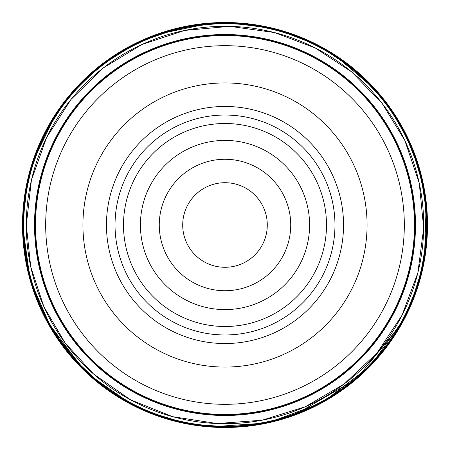<?xml version="1.0" encoding="UTF-8"?>
<svg xmlns="http://www.w3.org/2000/svg" width="450" height="450" viewBox="0 0 450 450"><rect width="100%" height="100%" fill="white"/><g stroke="black" fill="none" stroke-linecap="round" stroke-linejoin="round"><path stroke-width="0.67" d="M35.196 225A189.804 189.804 0 0 0 319.899 389.374A189.804 189.804 0 0 0 319.899 60.626A189.804 189.804 0 0 0 35.196 225M22.556 225L22.556 225A202.444 202.444 0 0 1 326.222 49.68A202.444 202.444 0 0 1 326.222 400.32A202.444 202.444 0 0 1 22.556 225A202.444 202.444 0 0 1 326.222 49.68A202.444 202.444 0 0 1 326.222 400.32A202.444 202.444 0 0 1 22.556 225L27.787 179.286L43.2 135.939L68.006 97.189L100.924 65.042L140.248 41.152L183.949 26.764L229.77 22.613L275.344 28.918L318.324 45.349L356.479 71.061L387.838 104.726L410.794 144.602L424.147 188.629L427.219 234.534L419.844 279.951L402.401 322.526L356.479 378.939L293.574 415.474L253.524 425.424L212.287 427.044L171.579 420.266L133.093 405.377L87.581 373.657L52.391 330.778L30.161 279.951L22.556 225L27.568 180.242L42.351 137.7L66.172 99.478L97.853 67.466L136.71 42.829L180.124 27.596L225.855 22.562L271.547 27.979L311.968 42.193L348.497 64.592L379.491 94.174L403.566 129.623L420.491 172.406L427.32 217.907L423.692 263.773L409.809 307.637L387.326 345.966L357.036 378.461L320.377 403.566L279.129 420.075L233.679 427.258L187.785 423.996L143.814 410.451L104.04 387.332L69.874 355.072L44.072 315.816L28.012 271.665L22.556 225M45.681 225A179.319 179.319 0 0 0 314.662 380.295A179.319 179.319 0 0 0 314.662 69.705A179.319 179.319 0 0 0 45.681 225M82.929 225A142.071 142.071 0 0 0 296.038 348.036A142.071 142.071 0 0 0 296.038 101.964A142.071 142.071 0 0 0 82.929 225M35.527 225A189.472 189.472 0 0 1 319.736 60.913A189.472 189.472 0 0 1 319.736 389.087A189.472 189.472 0 0 1 35.527 225M159.266 225A65.734 65.734 0 0 1 257.867 168.075A65.734 65.734 0 0 1 257.867 281.925A65.734 65.734 0 0 1 159.266 225M140.417 225A84.583 84.583 0 0 0 267.294 298.254A84.583 84.583 0 0 0 267.294 151.746A84.583 84.583 0 0 0 140.417 225M123.497 225A101.503 101.503 0 0 1 275.749 137.098A101.503 101.503 0 0 1 275.749 312.902A101.503 101.503 0 0 1 123.497 225M115.037 225A109.963 109.963 0 0 1 279.979 129.769A109.963 109.963 0 0 1 279.979 320.231A109.963 109.963 0 0 1 115.037 225M182.706 225A42.294 42.294 0 0 0 246.144 261.624A42.294 42.294 0 0 0 246.144 188.376A42.294 42.294 0 0 0 182.706 225M34.515 225A190.485 190.485 0 0 0 320.243 389.964A190.485 190.485 0 0 0 320.243 60.036A190.485 190.485 0 0 0 34.515 225M26.302 225A198.697 198.697 0 0 0 324.349 397.074A198.697 198.697 0 0 0 324.349 52.926A198.697 198.697 0 0 0 26.302 225L31.421 180.129L46.553 137.582L70.903 99.546L103.207 67.989L141.812 44.544L184.703 30.42L229.68 26.348L274.416 32.535L315.214 47.947L351.664 71.893L382.011 103.207L404.798 140.394L419.259 183.178L423.686 228.122L417.848 272.903L402.053 315.214L377.106 352.862L344.312 383.906L305.348 406.738L262.232 420.188L217.198 423.557L172.564 416.666L130.641 399.876L93.589 374.057L65.166 343.058L43.898 306.771L30.741 266.822L26.291 225M23.709 225A201.291 201.291 0 0 1 325.642 50.676A201.291 201.291 0 0 1 325.642 399.324A201.291 201.291 0 0 1 23.709 225M23.169 225A201.831 201.831 0 0 1 325.912 50.209A201.831 201.831 0 0 1 325.912 399.791A201.831 201.831 0 0 1 23.169 225M22.832 225A202.168 202.168 0 0 1 326.087 49.916A202.168 202.168 0 0 1 326.087 400.084A202.168 202.168 0 0 1 22.832 225M22.624 225A202.376 202.376 0 0 1 326.188 49.736A202.376 202.376 0 0 1 326.188 400.264A202.376 202.376 0 0 1 22.624 225M27.113 267.975L22.5 225A202.5 202.5 0 0 1 326.25 49.629A202.5 202.5 0 0 1 326.25 400.371A202.5 202.5 0 0 1 22.5 225L25.279 191.559M106.459 225A118.541 118.541 0 0 0 284.271 327.656A118.541 118.541 0 0 0 284.271 122.344A118.541 118.541 0 0 0 106.459 225M32.473 162.231L57.403 111.347M76.168 87.688L100.884 64.991L129.015 46.693M156.6 34.402L212.079 22.911M242.28 23.237L275.361 28.862L307.058 39.87M333.675 54.135L376.762 90.934M395.01 114.992L410.844 144.579L421.549 176.259M426.24 202.466L424.429 260.123M418.101 285.986L405.428 316.935L370.423 365.923L322.554 402.452L267.93 422.899L209.745 426.926M206.814 426.684L168.502 419.462L128.52 403.037M84.032 370.373L46.069 319.815"/></g></svg>
